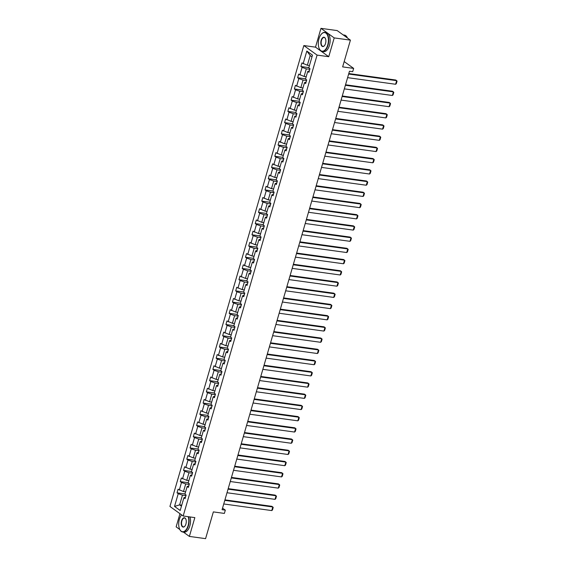 <?xml version="1.0" encoding="UTF-8"?>
<svg xmlns="http://www.w3.org/2000/svg" width="567" height="567" viewBox="0 0 567 567"><rect width="100%" height="100%" fill="white"/><g stroke="black" fill="none" stroke-linecap="round" stroke-linejoin="round"><path stroke-width="0.85" d="M320.965 28.35L315.507 47.153L328.747 56.707L334.211 37.904L320.965 28.35L337.174 30.583L350.413 40.137L342.638 66.885L353.659 68.401L344.183 61.569M334.211 37.904L350.413 40.137M183.368 532.087L189.378 536.417L205.58 538.65L213.355 511.895L224.369 513.418L225.319 510.144L222.533 508.131M179.966 513.688L176.139 526.863L179.817 529.521A9.618 5.06 97.8 0 1 179.76 529.415M303.841 45.551L169.93 506.451L183.176 516.005L317.081 55.098L303.841 45.551L315.507 47.153M185.955 495.636L182.454 495.154L179.633 504.857L174.53 506.423L178.229 493.694L177.032 492.829L184.998 493.928M181.738 505.147L179.633 504.857L181.44 506.168M182.454 495.154L178.229 493.694M189.215 484.416L185.714 483.934L183.495 491.554L178.073 489.229L177.032 492.829M179.271 490.094L181.49 482.474L180.292 481.61L188.258 482.708M192.475 473.197L188.974 472.715L186.756 480.334L181.334 478.009L180.292 481.61M182.531 478.874L184.75 471.255L183.545 470.39L191.518 471.489M195.728 461.977L192.234 461.495L190.016 469.115L184.594 466.797L183.545 470.39M185.792 467.662L188.003 460.035L186.805 459.171L194.779 460.269M198.989 450.758L195.487 450.276L193.276 457.902L187.854 455.577L186.805 459.171M189.052 456.442L191.263 448.816L190.065 447.951L198.039 449.05M202.249 439.538L198.748 439.056L196.536 446.683L191.114 444.358L190.065 447.951M192.312 445.223L194.524 437.596L193.326 436.732L201.299 437.83M205.509 428.319L202.008 427.837L199.797 435.463L194.368 433.138L193.326 436.732M195.572 434.003L197.784 426.377L196.586 425.512L204.552 426.611M208.769 417.099L205.268 416.617L203.057 424.244L197.628 421.919L196.586 425.512M198.826 422.784L201.044 415.157L199.846 414.293L207.813 415.391M212.03 405.88L208.528 405.398L206.317 413.024L200.888 410.699L199.846 414.293M202.086 411.564L204.304 403.938L203.106 403.073L211.073 404.172M215.29 394.667L211.789 394.178L209.57 401.805L204.148 399.48L203.106 403.073M205.346 400.345L207.565 392.725L206.367 391.861L214.333 392.959M218.55 383.448L215.049 382.966L212.831 390.585L207.409 388.26L206.367 391.861M208.606 389.125L210.825 381.506L209.62 380.641L217.593 381.74M221.803 372.228L218.309 371.746L216.091 379.366L210.669 377.041L209.62 380.641M211.867 377.906L214.078 370.286L212.88 369.422L220.854 370.52M225.064 361.009L221.562 360.527L219.351 368.146L213.929 365.821L212.88 369.422M215.127 366.686L217.338 359.067L216.14 358.202L224.114 359.301M228.324 349.789L224.823 349.307L222.611 356.927L217.189 354.609L216.14 358.202M218.387 355.474L220.598 347.847L219.401 346.983L227.374 348.081M231.584 338.57L228.083 338.088L225.872 345.714L220.443 343.389L219.401 346.983M221.647 344.254L223.859 336.628L222.661 335.763L230.627 336.862M234.844 327.35L231.343 326.868L229.132 334.495L223.703 332.17L222.661 335.763M224.901 333.035L227.119 325.408L225.921 324.544L233.887 325.642M238.105 316.131L234.603 315.649L232.385 323.275L226.963 320.95L225.921 324.544M228.161 321.815L230.379 314.189L229.181 313.324L237.148 314.423M241.365 304.911L237.864 304.429L235.645 312.056L230.223 309.731L229.181 313.324M231.421 310.596L233.639 302.969L232.442 302.105L240.408 303.203M244.625 293.692L241.124 293.21L238.905 300.836L233.484 298.511L232.442 302.105M234.681 299.376L236.9 291.757L235.695 290.892L243.668 291.984M247.878 282.479L244.384 281.997L242.166 289.617L236.744 287.292L235.695 290.892M237.942 288.156L240.153 280.537L238.955 279.673L246.928 280.771M251.138 271.26L247.637 270.778L245.426 278.397L240.004 276.072L238.955 279.673M241.202 276.937L243.413 269.318L242.215 268.453L250.189 269.552M254.399 260.04L250.898 259.558L248.686 267.177L243.264 264.853L242.215 268.453M244.462 265.717L246.673 258.098L245.476 257.234L253.449 258.332M257.659 248.821L254.158 248.339L251.946 255.958L246.517 253.633L245.476 257.234M247.722 254.505L249.934 246.879L248.736 246.014L256.702 247.113M260.919 237.601L257.418 237.119L255.207 244.746L249.778 242.421L248.736 246.014M250.975 243.286L253.194 235.659L251.996 234.795L259.962 235.893M264.179 226.382L260.678 225.9L258.46 233.526L253.038 231.201L251.996 234.795M254.236 232.066L256.454 224.44L255.256 223.575L263.223 224.674M267.44 215.162L263.938 214.68L261.72 222.307L256.298 219.982L255.256 223.575M257.496 220.847L259.714 213.22L258.517 212.356L266.483 213.454M270.7 203.943L267.199 203.461L264.98 211.087L259.558 208.762L258.517 212.356M260.756 209.627L262.975 202.001L261.77 201.136L269.743 202.235M273.953 192.723L270.459 192.241L268.241 199.868L262.819 197.543L261.77 201.136M264.016 198.407L266.228 190.781L265.03 189.917L273.003 191.015M277.213 181.511L273.712 181.022L271.501 188.648L266.079 186.323L265.03 189.917M267.277 187.188L269.488 179.569L268.29 178.704L276.264 179.803M280.474 170.291L276.972 169.809L274.761 177.428L269.339 175.104L268.29 178.704M270.537 175.968L272.748 168.349L271.55 167.485L279.524 168.583M283.734 159.072L280.233 158.59L278.021 166.209L272.592 163.884L271.55 167.485M273.797 164.749L276.009 157.13L274.811 156.265L282.777 157.364M286.994 147.852L283.493 147.37L281.282 154.989L275.853 152.665L274.811 156.265M277.05 153.529L279.269 145.91L278.071 145.046L286.037 146.144M290.254 136.633L286.753 136.151L284.535 143.77L279.113 141.452L278.071 145.046M280.311 142.317L282.529 134.691L281.331 133.826L289.298 134.925M293.515 125.413L290.013 124.931L287.795 132.558L282.373 130.233L281.331 133.826M283.571 131.097L285.789 123.471L284.591 122.607L292.558 123.705M296.775 114.194L293.274 113.712L291.055 121.338L285.633 119.013L284.591 122.607M286.831 119.878L289.05 112.252L287.845 111.387L295.818 112.486M300.028 102.974L296.534 102.492L294.316 110.118L288.894 107.794L287.845 111.387M290.091 108.658L292.303 101.032L291.105 100.168L299.078 101.266M303.288 91.755L299.787 91.273L297.576 98.899L292.154 96.574L291.105 100.168M293.352 97.439L295.563 89.813L294.365 88.948L302.339 90.047M306.549 80.535L303.047 80.053L300.836 87.679L295.414 85.355L294.365 88.948M296.612 86.219L298.823 78.6L297.625 77.729L305.599 78.827M309.809 69.323L306.308 68.841L304.096 76.46L298.667 74.135L297.625 77.729M299.872 75L302.083 67.381L300.886 66.516L308.852 67.615M311.985 56.842L310.177 55.531L307.357 65.24L301.928 62.916L300.886 66.516M303.125 63.78L306.825 51.051L312.481 55.134L308.781 67.863L309.979 68.727L308.937 72.321L307.739 71.456L305.521 79.082L306.719 79.947L305.677 83.54L304.479 82.676L302.261 90.302L303.465 91.167L302.417 94.76L301.219 93.895L299.007 101.514L300.205 102.379L299.156 105.979L297.958 105.115L295.747 112.734L296.945 113.598L295.896 117.199L294.698 116.334L292.487 123.953L293.685 124.818L292.643 128.418L291.438 127.554L289.227 135.173L290.424 136.037L289.383 139.631L288.185 138.766L285.966 146.392L287.164 147.257L286.122 150.85L284.925 149.986L282.706 157.612L283.904 158.476L282.862 162.07L281.664 161.205L279.446 168.831L280.644 169.696L279.602 173.289L278.404 172.425L276.186 180.051L277.391 180.916L276.342 184.509L275.144 183.644L272.933 191.27L274.13 192.135L273.081 195.728L271.884 194.864L269.672 202.483L270.87 203.347L269.821 206.948L268.623 206.083L266.412 213.702L267.61 214.567L266.568 218.167L265.363 217.303L263.152 224.922L264.35 225.786L263.308 229.387L262.11 228.522L259.892 236.141L261.089 237.006L260.047 240.606L258.85 239.742L256.631 247.361L257.829 248.226L256.787 251.819L255.589 250.954L253.371 258.58L254.569 259.445L253.527 263.038L252.329 262.174L250.111 269.8L251.316 270.665L250.267 274.258L249.069 273.393L246.858 281.019L248.055 281.884L247.006 285.477L245.809 284.613L243.597 292.239L244.795 293.104L243.746 296.697L242.548 295.832L240.337 303.458L241.535 304.323L240.493 307.916L239.288 307.052L237.077 314.671L238.275 315.536L237.233 319.136L236.035 318.271L233.817 325.89L235.014 326.755L233.973 330.355L232.775 329.491L230.556 337.11L231.754 337.975L230.712 341.575L229.515 340.71L227.296 348.329L228.501 349.194L227.452 352.787L226.254 351.923L224.036 359.549L225.241 360.414L224.192 364.007L222.994 363.142L220.783 370.768L221.98 371.633L220.932 375.226L219.734 374.362L217.522 381.988L218.72 382.853L217.671 386.446L216.474 385.581L214.262 393.207L215.46 394.072L214.418 397.665L213.213 396.801L211.002 404.427L212.2 405.292L211.158 408.885L209.96 408.02L207.742 415.646L208.94 416.511L207.898 420.104L206.7 419.24L204.481 426.859L205.679 427.724L204.637 431.324L203.44 430.459L201.221 438.078L202.426 438.943L201.377 442.543L200.179 441.679L197.961 449.298L199.166 450.163L198.117 453.763L196.919 452.898L194.708 460.517L195.906 461.382L194.857 464.975L193.659 464.111L191.448 471.737L192.645 472.602L191.596 476.195L190.399 475.33L188.187 482.956L189.385 483.821L188.343 487.414L187.138 486.55L184.927 494.176L186.125 495.041L185.083 498.634L183.885 497.769L180.186 510.498L174.53 506.423M353.659 68.401L352.709 71.676L349.463 71.229L222.08 509.698L225.319 510.144M187.138 486.55L188.783 485.898M185.6 491.844L183.495 491.554M185.714 483.934L181.49 482.474M190.399 475.33L192.043 474.678M188.861 480.625L186.756 480.334M188.974 472.715L184.75 471.255M193.659 464.111L195.303 463.466M192.121 469.405L190.016 469.115M192.234 461.495L188.003 460.035M196.919 452.898L198.556 452.246M195.381 458.186L193.276 457.902M195.487 450.276L191.263 448.816M200.179 441.679L201.817 441.027M198.641 446.973L196.536 446.683M198.748 439.056L194.524 437.596M203.44 430.459L205.077 429.807M201.902 435.754L199.797 435.463M202.008 427.837L197.784 426.377M206.7 419.24L208.337 418.588M205.162 424.534L203.057 424.244M205.268 416.617L201.044 415.157M209.96 408.02L211.597 407.368M208.422 413.315L206.317 413.024M208.528 405.398L204.304 403.938M213.213 396.801L214.858 396.149M211.675 402.095L209.57 401.805M211.789 394.178L207.565 392.725M216.474 385.581L218.118 384.929M214.936 390.876L212.831 390.585M215.049 382.966L210.825 381.506M219.734 374.362L221.378 373.71M218.196 379.656L216.091 379.366M218.309 371.746L214.078 370.286M222.994 363.142L224.631 362.49M221.456 368.437L219.351 368.146M221.562 360.527L217.338 359.067M226.254 351.923L227.891 351.278M224.716 357.217L222.611 356.927M224.823 349.307L220.598 347.847M229.515 340.71L231.152 340.058M227.977 346.005L225.872 345.714M228.083 338.088L223.859 336.628M232.775 329.491L234.412 328.839M231.237 334.785L229.132 334.495M231.343 326.868L227.119 325.408M236.035 318.271L237.672 317.619M234.497 323.566L232.385 323.275M234.603 315.649L230.379 314.189M239.288 307.052L240.932 306.4M237.75 312.346L235.645 312.056M237.864 304.429L233.639 302.969M242.548 295.832L244.193 295.18M241.01 301.127L238.905 300.836M241.124 293.21L236.9 291.757M245.809 284.613L247.446 283.961M244.271 289.907L242.166 289.617M244.384 281.997L240.153 280.537M249.069 273.393L250.706 272.741M247.531 278.688L245.426 278.397M247.637 270.778L243.413 269.318M252.329 262.174L253.966 261.522M250.791 267.468L248.686 267.177M250.898 259.558L246.673 258.098M255.589 250.954L257.227 250.309M254.051 256.249L251.946 255.958M254.158 248.339L249.934 246.879M258.85 239.742L260.487 239.09M257.312 245.029L255.207 244.746M257.418 237.119L253.194 235.659M262.11 228.522L263.747 227.87M260.572 233.817L258.46 233.526M260.678 225.9L256.454 224.44M265.363 217.303L267.007 216.651M263.825 222.597L261.72 222.307M263.938 214.68L259.714 213.22M268.623 206.083L270.268 205.431M267.085 211.378L264.98 211.087M267.199 203.461L262.975 202.001M271.884 194.864L273.521 194.212M270.346 200.158L268.241 199.868M270.459 192.241L266.228 190.781M275.144 183.644L276.781 182.992M273.606 188.939L271.501 188.648M273.712 181.022L269.488 179.569M278.404 172.425L280.041 171.773M276.866 177.719L274.761 177.428M276.972 169.809L272.748 168.349M281.664 161.205L283.302 160.553M280.126 166.5L278.021 166.209M280.233 158.59L276.009 157.13M284.925 149.986L286.562 149.334M283.387 155.28L281.282 154.989M283.493 147.37L279.269 145.91M288.185 138.766L289.822 138.121M286.647 144.061L284.535 143.77M286.753 136.151L282.529 134.691M291.438 127.554L293.082 126.902M289.9 132.841L287.795 132.558M290.013 124.931L285.789 123.471M294.698 116.334L296.343 115.682M293.16 121.629L291.055 121.338M293.274 113.712L289.05 112.252M297.958 105.115L299.596 104.463M296.421 110.409L294.316 110.118M296.534 102.492L292.303 101.032M301.219 93.895L302.856 93.243M299.681 99.19L297.576 98.899M299.787 91.273L295.563 89.813M304.479 82.676L306.116 82.024M302.941 87.97L300.836 87.679M303.047 80.053L298.823 78.6M307.739 71.456L309.376 70.804M306.201 76.751L304.096 76.46M306.308 68.841L302.083 67.381M328.747 56.707L317.081 55.098M189.378 536.417L194.842 517.614L183.176 516.005M309.462 65.531L307.357 65.24M183.885 497.769L185.522 497.117M310.177 55.531L306.825 51.051M348.648 74.05L396.652 80.67L395.752 80.025L348.79 73.554M347.599 77.651L395.603 84.263L396.652 80.67L397.07 81.131L396.333 83.647L395.603 84.263M327.719 45.041A9.384 4.94 -82.2 0 0 327.138 34.53A9.384 4.94 -82.2 0 0 321.34 34.169A9.384 4.94 -82.2 0 0 318.987 38.74A9.384 4.94 -82.2 0 0 319.327 48.783A9.384 4.94 -82.2 0 0 327.719 45.041M321.411 34.091A9.618 5.06 97.8 0 1 321.482 34.006A9.618 5.06 97.8 0 1 324.863 32.39A9.618 5.06 97.8 0 1 328.024 45.147A9.618 5.06 97.8 0 1 322.24 51.441A9.618 5.06 97.8 0 1 319.419 48.975A9.618 5.06 97.8 0 1 319.37 48.875M325.536 43.468A4.692 2.466 97.8 0 1 324.367 45.75A4.692 2.466 97.8 0 1 321.468 45.573A4.692 2.466 97.8 0 1 321.17 40.314A4.692 2.466 97.8 0 1 325.373 38.45A4.692 2.466 97.8 0 1 325.536 43.468M325.415 38.549A4.465 2.346 -82.2 0 0 324.161 37.5A4.465 2.346 -82.2 0 0 321.475 40.42A4.465 2.346 -82.2 0 0 322.942 46.338A4.465 2.346 -82.2 0 0 324.437 45.672M343.177 34.913L344.438 35.09A9.618 5.06 97.8 0 1 347.451 37.996M343.241 34.963A9.618 5.06 97.8 0 1 344.899 36.16M324.863 32.39L326.287 32.588A9.618 5.06 97.8 0 1 329.448 45.339A9.618 5.06 97.8 0 1 323.665 51.64L322.24 51.441M181.596 514.864A9.384 4.94 -82.2 0 0 179.385 519.28A9.384 4.94 -82.2 0 0 179.718 529.316A9.384 4.94 -82.2 0 0 188.109 525.581A9.384 4.94 -82.2 0 0 188.237 516.7M188.591 516.75A9.618 5.06 97.8 0 1 188.414 525.68A9.618 5.06 97.8 0 1 182.631 531.981A9.618 5.06 97.8 0 1 179.81 529.514L179.718 529.316M185.926 524.007A4.692 2.466 97.8 0 1 184.757 526.289A4.692 2.466 97.8 0 1 181.858 526.112A4.692 2.466 97.8 0 1 181.568 520.853A4.692 2.466 97.8 0 1 185.763 518.982A4.692 2.466 97.8 0 1 185.926 524.007M185.813 519.088A4.465 2.346 -82.2 0 0 184.551 518.032A4.465 2.346 -82.2 0 0 181.865 520.96A4.465 2.346 -82.2 0 0 183.332 526.878A4.465 2.346 -82.2 0 0 184.828 526.204M190.016 516.948A9.618 5.06 97.8 0 1 189.839 525.878A9.618 5.06 97.8 0 1 184.055 532.179L182.631 531.981M345.388 85.27L393.392 91.889L392.499 91.237L345.53 84.766M344.339 88.87L392.343 95.483L393.392 91.889L393.81 92.35L393.08 94.866L392.343 95.483M342.128 96.489L390.131 103.102L389.238 102.457L342.277 95.986M341.086 100.09L389.09 106.702L390.131 103.102L390.55 103.57L389.82 106.086L389.09 106.702M338.868 107.709L386.871 114.321L385.978 113.676L339.016 107.206M337.826 111.302L385.829 117.922L386.871 114.321L387.289 114.782L386.559 117.305L385.829 117.922M335.607 118.928L383.611 125.541L382.718 124.896L335.756 118.425M334.565 122.522L382.569 129.141L383.611 125.541L384.029 126.002L383.299 128.525L382.569 129.141M332.347 130.148L380.351 136.76L379.458 136.115L332.496 129.645M331.305 133.741L379.309 140.354L380.351 136.76L380.769 137.221L380.039 139.737L379.309 140.354M329.087 141.367L377.09 147.98L376.197 147.335L329.236 140.864M328.045 144.961L376.049 151.573L377.09 147.98L377.509 148.441L376.779 150.957L376.049 151.573M325.834 152.587L373.837 159.199L372.937 158.554L325.975 152.084M324.785 156.18L372.788 162.793L373.837 159.199L374.255 159.66L373.518 162.176L372.788 162.793M322.573 163.806L370.577 170.419L369.677 169.774L322.715 163.303M321.524 167.4L369.528 174.012L370.577 170.419L370.995 170.88L370.258 173.396L369.528 174.012M319.313 175.019L367.317 181.638L366.424 180.993L319.455 174.523M318.264 178.619L366.268 185.232L367.317 181.638L367.735 182.099L367.005 184.615L366.268 185.232M316.053 186.238L364.057 192.858L363.163 192.213L316.202 185.742M315.011 189.839L363.015 196.451L364.057 192.858L364.475 193.319L363.745 195.835L363.015 196.451M312.793 197.458L360.796 204.07L359.903 203.425L312.941 196.955M311.751 201.058L359.754 207.671L360.796 204.07L361.214 204.538L360.484 207.054L359.754 207.671M309.532 208.677L357.536 215.29L356.643 214.645L309.681 208.174M308.491 212.271L356.494 218.89L357.536 215.29L357.954 215.758L357.224 218.274L356.494 218.89M306.272 219.897L354.276 226.509L353.383 225.864L306.421 219.394M305.23 223.49L353.234 230.11L354.276 226.509L354.694 226.97L353.964 229.493L353.234 230.11M303.012 231.116L351.016 237.729L350.123 237.084L303.161 230.613M301.97 234.71L349.974 241.322L351.016 237.729L351.434 238.19L350.704 240.706L349.974 241.322M299.759 242.336L347.762 248.948L346.862 248.303L299.9 241.833M298.71 245.929L346.713 252.542L347.762 248.948L348.181 249.409L347.443 251.925L346.713 252.542M296.498 253.555L344.502 260.168L343.609 259.523L296.64 253.052M295.45 257.149L343.453 263.761L344.502 260.168L344.92 260.629L344.183 263.145L343.453 263.761M293.238 264.775L341.242 271.387L340.349 270.743L293.38 264.272M292.189 268.368L340.193 274.981L341.242 271.387L341.66 271.848L340.93 274.364L340.193 274.981M289.978 275.994L337.982 282.607L337.089 281.962L290.127 275.491M288.936 279.588L336.94 286.2L337.982 282.607L338.4 283.068L337.67 285.584L336.94 286.2M286.718 287.207L334.721 293.826L333.828 293.182L286.867 286.711M285.676 290.807L333.68 297.42L334.721 293.826L335.14 294.287L334.41 296.803L333.68 297.42M283.457 298.426L331.461 305.046L330.568 304.394L283.606 297.923M282.416 302.027L330.419 308.639L331.461 305.046L331.879 305.507L331.149 308.023L330.419 308.639M280.197 309.646L328.201 316.258L327.308 315.613L280.346 309.143M279.155 313.246L327.159 319.859L328.201 316.258L328.619 316.726L327.889 319.242L327.159 319.859M276.937 320.865L324.941 327.478L324.048 326.833L277.086 320.362M275.895 324.459L323.899 331.078L324.941 327.478L325.359 327.939L324.629 330.462L323.899 331.078M273.684 332.085L321.687 338.697L320.787 338.052L273.826 331.582M272.635 335.678L320.638 342.298L321.687 338.697L322.106 339.158L321.369 341.681L320.638 342.298M270.424 343.304L318.427 349.917L317.534 349.272L270.565 342.801M269.375 346.898L317.378 353.51L318.427 349.917L318.845 350.378L318.108 352.894L317.378 353.51M267.163 354.524L315.167 361.136L314.274 360.492L267.305 354.021M266.114 358.117L314.118 364.73L315.167 361.136L315.585 361.597L314.855 364.113L314.118 364.73M263.903 365.743L311.907 372.356L311.014 371.711L264.052 365.24M262.861 369.337L310.865 375.949L311.907 372.356L312.325 372.817L311.595 375.333L310.865 375.949M260.643 376.963L308.646 383.576L307.753 382.931L260.792 376.46M259.601 380.556L307.605 387.169L308.646 383.576L309.065 384.036L308.335 386.552L307.605 387.169M257.383 388.175L305.386 394.795L304.493 394.15L257.531 387.679M256.341 391.776L304.344 398.388L305.386 394.795L305.804 395.256L305.074 397.772L304.344 398.388M254.122 399.395L302.126 406.015L301.233 405.37L254.271 398.899M253.08 402.995L301.084 409.608L302.126 406.015L302.544 406.475L301.814 408.991L301.084 409.608M250.862 410.614L298.866 417.227L297.973 416.582L251.011 410.111M249.82 414.215L297.824 420.827L298.866 417.227L299.284 417.695L298.554 420.211L297.824 420.827M247.609 421.834L295.613 428.446L294.712 427.802L247.751 421.331M246.56 425.434L294.564 432.047L295.613 428.446L296.031 428.914L295.294 431.43L294.564 432.047M244.349 433.053L292.352 439.666L291.459 439.021L244.49 432.55M243.3 436.647L291.303 443.266L292.352 439.666L292.77 440.127L292.033 442.65L291.303 443.266M241.088 444.273L289.092 450.885L288.199 450.241L241.23 443.77M240.039 447.866L288.043 454.486L289.092 450.885L289.51 451.346L288.78 453.862L288.043 454.486M237.828 455.492L285.832 462.105L284.939 461.46L237.977 454.989M236.786 459.086L284.79 465.698L285.832 462.105L286.25 462.566L285.52 465.082L284.79 465.698M234.568 466.712L282.572 473.325L281.679 472.68L234.717 466.209M233.526 470.305L281.53 476.918L282.572 473.325L282.99 473.785L282.26 476.301L281.53 476.918M231.308 477.931L279.311 484.544L278.418 483.899L231.456 477.428M230.266 481.525L278.269 488.137L279.311 484.544L279.729 485.005L278.999 487.521L278.269 488.137M228.047 489.151L276.051 495.764L275.158 495.119L228.196 488.648M227.006 492.744L275.009 499.357L276.051 495.764L276.469 496.224L275.739 498.74L275.009 499.357M224.787 500.363L272.798 506.983L271.898 506.338L224.936 499.867M223.745 503.964L271.749 510.576L272.798 506.983L273.209 507.444L272.479 509.96L271.749 510.576"/></g></svg>
